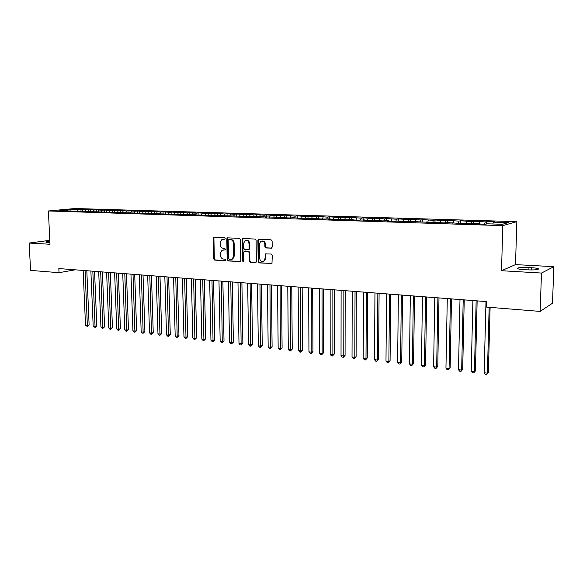 <?xml version="1.0" encoding="UTF-8"?>
<svg xmlns="http://www.w3.org/2000/svg" width="583" height="583" viewBox="0 0 583 583"><rect width="100%" height="100%" fill="white"/><g stroke="black" fill="none" stroke-linecap="round" stroke-linejoin="round"><path stroke-width="0.87" d="M225.191 238.469L224.491 237.624L214.194 237.143L213.254 238.25L213.684 258.896L214.668 260.098L224.929 260.747L225.592 259.982L224.892 259.136L223.559 259.049C221.671 258.714 220.614 257.424 220.389 255.179L220.352 253.459L221.992 250.26L225.031 249.947L225.388 249.247L224.695 248.402L223.355 248.329C221.467 248.001 220.41 246.711 220.177 244.466L220.141 242.732L221.912 239.453L224.805 239.19L225.191 238.469M271.168 248.241L272.195 247.097L272.13 241.056L271.073 239.81L258.4 239.365L257.89 240.378L258.174 261.658L259.202 262.904L271.977 263.45L272.283 255.281L271.233 254.028L265.425 253.911L265.032 258.451L263.931 260.936C261.607 261.956 260.149 261.016 259.552 258.123L259.369 244.095L260.696 241.42C262.962 240.626 264.347 241.61 264.864 244.372L264.893 246.726L265.935 247.964L271.605 248.154M541.49 273.055L553.85 266.693L515.51 264.602L501.518 270.716L541.49 273.055L540.135 311.409L486.565 307.095L486.71 301.615L58.832 268.559L59.021 272.684L75.185 269.82M501.518 270.716L502.801 225.636L48.389 210.973L75.047 208.517L516.837 221.642L502.801 225.636M49.81 240.327L29.15 243.045L50.007 244.262L48.389 210.973M29.15 243.045L30.571 270.395L59.021 272.684M240.422 239.547L239.409 238.323L227.341 237.864L226.787 238.892L227.166 259.734L228.164 260.951L240.313 261.541L240.764 260.579L240.422 239.547M243.155 238.498L255.07 239.059L256.105 240.291L256.389 261.548L255.973 262.488L250.289 262.343L249.262 261.111L249.138 252.548L248.118 251.317L244.248 251.258L243.767 252.242L243.905 261.126L243.599 261.789L242.513 261.038L242.171 239.628L243.155 238.498M192.193 214.515L189.832 214.799L189.781 212.598L195.247 212.766L192.966 213.035L192.201 214.515L195.954 214.631L193.607 214.916L286.246 217.474L284.125 217.787L290.574 217.991L292.681 217.678L301.447 218.341L307.904 218.159L305.842 218.479L312.481 218.691L318.967 218.508L316.941 218.829L323.674 219.048L330.197 218.858L328.2 219.186L335.036 219.405L341.587 219.215L339.627 219.551L346.564 219.769L353.152 219.58L351.228 219.922L358.268 220.141L364.885 219.951L362.998 220.294L370.147 220.52L372.012 220.177L382.208 220.906L388.897 220.709L387.083 221.059L394.451 221.292L401.177 221.095L399.406 221.453L406.89 221.686L408.632 221.329L432.346 222.495L439.167 222.291L437.527 222.662L445.368 222.91L446.979 222.538L458.61 223.333L465.504 223.121L463.966 223.5L472.062 223.755L478.993 223.544L477.499 223.93L485.726 224.193L487.184 223.806L502.422 224.287L508.332 222.626L493.356 222.174L492.824 223.981M81.001 211.01L80.928 209.312L69.982 209.29L58.905 210.317L67.417 210.58L64.822 210.827L189.832 214.799M80.928 209.312L85.577 209.457L83.092 209.691L86.218 209.785L85.205 211.476M88.769 211.257L88.696 209.552L86.218 209.785M88.696 209.552L94.089 210.026L93.091 211.724M96.632 211.505L96.559 209.785L94.089 210.026M96.559 209.785L102.069 210.266L101.063 211.979M104.59 211.753L104.517 210.026L102.069 210.266M104.517 210.026L110.136 210.514L109.138 212.234M112.643 212.008L112.577 210.266L110.136 210.514M112.577 210.266L118.305 210.762L117.314 212.496M120.798 212.285L120.732 210.514L118.305 210.762M120.732 210.514L126.577 211.01L125.593 212.759M129.054 212.584L128.989 210.762L126.577 211.01M128.989 210.762L134.957 211.265L133.973 213.021M137.413 212.882L137.348 211.017L134.957 211.265M137.348 211.017L143.433 211.527L142.456 213.291M145.874 213.189L145.816 211.272L143.433 211.527M145.816 211.272L152.025 211.789L151.048 213.567M154.444 213.495L154.386 211.534L152.025 211.789M154.386 211.534L160.719 212.052L159.749 213.837M163.123 213.815L163.065 211.797L160.719 212.052M163.065 211.797L169.529 212.321L168.567 214.121M171.912 214.136L171.861 212.059L169.529 212.321M171.861 212.059L178.449 212.591L177.531 214.333M180.817 214.464L180.759 212.329L178.449 212.591M180.759 212.329L187.486 212.868L186.662 214.457M189.781 212.598L187.486 212.868M192.966 213.035L196.646 213.145L195.881 214.631M198.971 215.083L198.92 212.875L196.646 213.145M198.92 212.875L205.923 213.429L205.165 214.923M208.218 215.382L208.175 213.152L205.923 213.429M208.175 213.152L215.324 213.713L214.566 215.222M217.597 215.674L217.554 213.436L215.324 213.713M217.554 213.436L224.849 214.005L224.098 215.521M227.093 215.98L227.057 213.728L224.849 214.005M227.057 213.728L234.497 214.296L233.754 215.819M236.72 216.286L236.683 214.019L234.497 214.296M236.683 214.019L244.284 214.595L243.548 216.133M246.478 216.592L246.441 214.311L244.284 214.595M246.441 214.311L254.195 214.894L253.467 216.446M256.367 216.905L256.338 214.61L254.195 214.894M256.338 214.61L264.252 215.2L263.523 216.759M266.387 217.226L266.358 214.908L264.252 215.2M266.358 214.908L274.44 215.513L273.726 217.08M276.546 217.546L276.524 215.222L274.44 215.513M276.524 215.222L284.774 215.827L284.059 217.408M286.851 217.874L286.829 215.528L284.774 215.827M286.829 215.528L295.246 216.147L294.546 217.736M297.294 218.21L297.279 215.848L295.246 216.147M297.279 215.848L305.871 216.468L305.179 218.071M308.101 218.552L307.875 216.162L305.871 216.468M307.875 216.162L316.642 216.796L315.957 218.414M318.624 218.494L318.617 216.49L316.642 216.796M318.617 216.49L327.573 217.131L326.895 218.756M329.519 218.836L329.512 216.818L327.573 217.131M329.512 216.818L338.657 217.466L337.987 219.106M340.567 219.186L340.567 217.153L338.657 217.466M340.567 217.153L349.902 217.809L349.246 219.463M351.775 219.543L351.782 217.488L349.902 217.809M351.782 217.488L361.314 218.159L360.666 219.82M363.143 219.9L363.151 217.831L361.314 218.159M363.151 217.831L372.894 218.508L372.253 220.185M374.68 220.265L374.694 218.18L372.894 218.508M374.694 218.18L384.642 218.865L384.008 220.563M386.391 220.629L386.405 218.538L384.642 218.865M386.405 218.538L396.564 219.23L395.915 221.001M398.269 221.001L398.291 218.895L396.564 219.23M398.291 218.895L408.668 219.594L408.005 221.46M410.33 221.387L410.359 219.259L408.668 219.594M410.359 219.259L420.955 219.973L420.277 221.926M422.573 221.773L422.602 219.631L420.955 219.973M422.602 219.631L433.431 220.352L432.732 222.407M434.998 222.159L435.035 220.002L433.431 220.352M435.035 220.002L446.097 220.738L445.383 222.903M447.613 222.56L447.657 220.389L446.097 220.738M447.657 220.389L458.959 221.125L458.26 223.318M460.424 222.961L460.475 220.775L458.959 221.125M460.475 220.775L472.026 221.525L471.341 223.734M473.44 223.406L473.491 221.168L472.026 221.525M473.491 221.168L485.289 221.926L484.626 224.156M486.652 223.945L486.71 221.562L485.289 221.926M486.71 221.562L494.741 221.81L493.356 222.174M478.993 223.544L479.124 223.981M465.504 223.121L465.642 223.551M479.962 221.766L479.284 223.989M452.233 222.706L452.372 223.129M466.772 221.365L466.087 223.566M439.167 222.291L439.312 222.713M453.793 220.972L453.086 223.151M426.304 221.89L426.457 222.305M441.01 220.578L440.289 222.75M413.639 221.489L413.799 221.904M428.418 220.199L427.682 222.349M401.177 221.095L401.337 221.511M416.022 219.82L415.271 221.955M388.897 220.709L389.065 221.125M403.808 219.448L403.042 221.562M376.8 220.33L376.975 220.738M391.776 219.084L391.004 221.183M364.885 219.951L365.067 220.359M379.919 218.72L379.132 220.804M353.152 219.58L353.334 219.988M368.245 218.37L367.443 220.432M341.587 219.215L341.776 219.616M356.73 218.013L355.921 220.068M330.197 218.858L330.386 219.259M345.384 217.67L344.568 219.711M318.967 218.508L319.163 218.902M334.205 217.328L333.374 219.354M323.186 216.993L322.341 219.004M296.995 217.816L297.199 218.202M312.32 216.665L311.468 218.654M286.246 217.474L286.45 217.86M301.6 216.337L300.741 218.319M275.642 217.138L275.854 217.525M291.041 216.016L290.166 217.984M265.192 216.81L265.411 217.197M280.62 215.703L279.738 217.648M254.888 216.49L255.106 216.869M270.344 215.389L269.47 217.291M244.729 216.169L244.947 216.548M260.215 215.076L259.355 216.92M234.701 215.856L234.927 216.227M250.216 214.777L249.371 216.555M224.819 215.542L225.045 215.914M240.349 214.478L239.526 216.198M215.061 215.236L215.295 215.601M230.62 214.18L229.804 215.848M205.442 214.93L205.675 215.302M221.023 213.888L220.221 215.506M195.954 214.631L196.187 214.996M211.549 213.597L210.755 215.171M202.199 213.312L201.419 214.836M183.856 212.759L183.091 214.223M174.871 212.482L174.091 213.946M165.995 212.212L165.215 213.662M157.228 211.942L156.441 213.385M148.578 211.68L147.783 213.116M140.029 211.425L139.235 212.846M131.59 211.163L130.796 212.576M123.261 210.915L122.459 212.314M115.026 210.66L114.224 212.059M106.893 210.412L106.091 211.804M98.862 210.171L98.053 211.549M90.933 209.931L90.117 211.301M83.092 209.691L82.276 211.053M540.135 311.409L552.487 303.233L553.85 266.693M515.51 264.602L516.837 221.642M69.982 209.29L70.128 210.915M78.435 209.545L77.422 211.228M49.861 241.304L45.955 241.872C45.43 242.127 46.035 242.302 47.77 242.419L49.919 242.528M526.945 269.834C532.002 270.067 535.66 269.929 537.934 269.404C539.523 268.676 537.373 268.1 531.492 267.677L528.963 267.531C523.942 267.305 520.306 267.451 518.061 267.969C516.465 268.683 518.571 269.251 524.387 269.689L526.945 269.834M224.907 239.125L222.954 239.183M223.092 249.947L225.125 249.881M214.398 237.15L213.91 238.141L214.333 258.765L215.316 259.967L225.344 260.601M227.931 237.784L227.428 238.782L227.815 259.603L228.806 260.82L240.313 261.541M228.857 239.46L228.179 240.24L228.514 258.553L229.214 259.399L232.209 259.085L233.717 255.973L233.499 243.41C233.266 241.136 232.194 239.846 230.278 239.526L229.25 239.387M231.648 259.355L232.843 258.947L234.351 255.842L233.717 255.973M229.498 239.351L230.919 239.416C232.836 239.73 233.907 241.027 234.14 243.293L234.351 255.842M255.93 262.518L250.289 262.343M244.977 251.084L248.744 251.193L249.764 252.417L249.888 260.973L250.916 262.204M243.315 238.505L242.805 239.518L243.14 260.9L243.679 261.723M249.007 243.636C248.533 240.983 247.207 239.985 245.028 240.648L243.628 243.366L243.709 248.263L244.729 249.488L248.598 249.539L249.079 248.547L249.007 243.636L249.641 243.519C249.284 241.129 248.096 240.072 246.077 240.349M248.722 249.546L249.713 248.431L249.079 248.547M249.641 243.519L249.713 248.431M261.847 241.049C263.917 240.764 265.127 241.836 265.484 244.255L265.513 246.602L266.555 247.841L271.678 248.11M263.283 261.308L264.551 260.805L265.651 258.313L265.032 258.451M266.103 253.736L265.608 254.727L265.651 258.313M258.4 239.365L259.02 239.256L258.517 240.262L258.794 261.527L259.829 262.765L271.882 263.523M83.15 270.439L85.504 325.219L87.414 325.445L89.119 325.001L86.816 270.716M89.119 325.001L87.406 326.531L85.074 270.585M87.406 326.531L85.504 325.219M90.875 271.037L93.178 326.13L95.109 326.363L96.8 325.919L94.563 271.321M96.8 325.919L95.087 327.449L92.828 271.182M95.087 327.449L93.178 326.13M98.702 271.634L100.939 327.056L102.892 327.289L104.583 326.844L102.397 271.926M104.583 326.844L102.863 328.389L100.67 271.787M102.863 328.389L102.083 328.295L100.939 327.056M106.616 272.246L108.795 327.996L110.77 328.229L112.453 327.777L110.325 272.538M112.453 327.777L110.734 329.329L108.613 272.407M110.734 329.329L109.939 329.235L108.795 327.996M114.632 272.866L116.746 328.943L118.743 329.184L120.411 328.725L118.356 273.157M120.411 328.725L118.699 330.284L116.651 273.026M118.699 330.284L117.897 330.189L116.746 328.943M122.743 273.493L124.791 329.905L126.817 330.146L128.471 329.679L126.482 273.784M128.471 329.679L126.751 331.253L124.784 273.653M126.751 331.253L125.943 331.159L124.791 329.905M130.956 274.127L132.931 330.874L134.986 331.122L136.633 330.648L134.709 274.418M136.633 330.648L134.913 332.237L133.026 274.287M134.913 332.237L134.09 332.135L132.931 330.874M139.264 274.775L141.173 331.858L143.25 332.106L144.89 331.632L143.032 275.059M144.89 331.632L143.163 333.228L141.363 274.936M143.163 333.228L142.339 333.126L141.173 331.858M147.681 275.424L149.525 332.849L151.624 333.104L153.249 332.623L151.463 275.715M153.249 332.623L151.522 334.234L149.802 275.584M151.522 334.234L150.684 334.132L149.525 332.849M156.2 276.08L157.971 333.862L160.099 334.117L161.71 333.629L159.997 276.371M161.71 333.629L159.982 335.247L158.35 276.247M159.982 335.247L159.137 335.145L157.971 333.862M164.829 276.75L166.527 334.882L168.676 335.138L170.28 334.642L168.64 277.042M170.28 334.642L168.553 336.274L167.008 276.918M168.553 336.274L167.693 336.172L166.527 334.882M173.566 277.421L175.184 335.91L177.37 336.172L178.959 335.677L177.392 277.719M178.959 335.677L177.225 337.317L175.774 277.595M177.225 337.317L176.358 337.214L175.184 335.91M182.421 278.106L183.958 336.959L186.166 337.222L187.741 336.719L186.261 278.404M187.741 336.719L186.013 338.373L184.651 278.28M186.013 338.373L185.132 338.264L183.958 336.959M191.384 278.798L192.835 338.016L195.079 338.286L196.639 337.776L195.239 279.097M196.639 337.776L194.904 339.444L193.643 278.973M194.904 339.444L194.015 339.335L192.835 338.016M200.457 279.497L201.835 339.095L204.101 339.364L205.653 338.847L204.327 279.796M205.653 338.847L203.919 340.523L202.746 279.68M203.919 340.523L203.008 340.414L201.835 339.095M209.654 280.212L210.944 340.18L213.24 340.45L214.777 339.933L213.538 280.51M214.777 339.933L213.043 341.616L211.979 280.387M213.043 341.616L212.125 341.507L210.944 340.18M218.975 280.933L220.17 341.281L222.502 341.558L224.018 341.026L222.874 281.232M224.018 341.026L222.283 342.731L221.321 281.108M222.283 342.731L221.358 342.615L220.17 341.281M228.412 281.662L229.52 342.396L231.881 342.673L233.389 342.141L232.326 281.961M233.389 342.141L231.648 343.853L230.795 281.844M231.648 343.853L230.708 343.744L229.52 342.396M237.981 282.398L238.994 343.525L241.384 343.81L242.871 343.27L241.909 282.704M242.871 343.27L241.136 344.99L240.393 282.587M241.136 344.99L240.181 344.881L238.994 343.525M247.673 283.149L248.591 344.67L251.011 344.961L252.49 344.407L251.616 283.455M252.49 344.407L250.748 346.149L250.114 283.338M250.748 346.149L249.786 346.032L248.591 344.67M257.497 283.906L258.32 345.828L260.769 346.12L262.226 345.566L261.454 284.212M262.226 345.566L260.492 347.315L259.974 284.096M260.492 347.315L259.508 347.198L258.32 345.828M267.451 284.672L268.173 347.002L270.658 347.3L272.101 346.739L271.423 284.985M272.101 346.739L270.359 348.503L269.965 284.868M270.359 348.503L269.368 348.386L268.173 347.002M277.544 285.451L278.164 348.197L280.678 348.496L282.099 347.927L281.531 285.765M282.099 347.927L280.365 349.705L280.088 285.648M280.365 349.705L279.359 349.581L278.164 348.197M287.776 286.246L288.286 349.406L290.837 349.705L292.243 349.13L291.777 286.552M292.243 349.13L290.502 350.922L290.356 286.442M290.502 350.922L289.481 350.798L288.286 349.406M298.146 287.047L298.547 350.623L301.134 350.937L302.519 350.354L302.162 287.353M302.519 350.354L300.784 352.154L300.762 287.251M300.784 352.154L299.749 352.03L298.547 350.623M308.662 287.856L308.946 351.87L311.57 352.183L312.94 351.585L312.692 288.17M312.94 351.585L311.205 353.407L311.315 288.06M311.205 353.407L310.156 353.283L308.946 351.87M319.324 288.68L319.499 353.123L322.159 353.444L323.499 352.846L323.376 288.993M323.499 352.846L321.765 354.675L322.159 353.444L322.013 288.891M321.765 354.675L320.701 354.551L319.499 353.123M330.138 289.518L330.189 354.398L332.886 354.726L334.212 354.114L334.205 289.831M334.212 354.114L332.478 355.965L332.886 354.726L332.864 289.729M332.478 355.965L331.399 355.834L330.189 354.398M341.106 290.363L341.033 355.696L343.773 356.024L345.07 355.404L345.187 290.677M345.07 355.404L343.336 357.27L343.773 356.024L343.868 290.582M343.336 357.27L342.243 357.139L341.033 355.696M352.227 291.223L352.03 357.007L354.807 357.335L356.089 356.716L356.322 291.544M356.089 356.716L354.355 358.589L354.807 357.335L355.032 291.442M354.355 358.589L353.247 358.458L352.03 357.007M363.508 292.098L363.187 358.334L366 358.669L367.254 358.042L367.625 292.411M367.254 358.042L365.526 359.93L366 358.669L366.357 292.316M365.526 359.93L364.404 359.798L363.187 358.334M374.956 292.979L374.505 359.689L377.354 360.024L378.586 359.383L379.088 293.3M378.586 359.383L376.858 361.292L377.354 360.024L377.85 293.205M376.858 361.292L375.714 361.154L374.505 359.689M386.573 293.876L385.982 361.052L388.876 361.402L390.078 360.753L390.719 294.196M390.078 360.753L388.358 362.677L388.876 361.402L389.502 294.102M388.358 362.677L387.199 362.539L385.982 361.052M398.364 294.787L397.628 362.444L400.565 362.794L401.745 362.138L402.518 295.107M401.745 362.138L400.018 364.076L400.565 362.794L401.337 295.02M400.018 364.076L398.845 363.938L397.628 362.444M410.323 295.712L409.441 363.85L412.421 364.207L413.573 363.544L414.498 296.033M413.573 363.544L411.853 365.497L412.421 364.207L413.34 295.945M411.853 365.497L410.665 365.352L409.441 363.85M422.464 296.652L421.429 365.286L424.46 365.643L425.583 364.965L426.654 296.973M425.583 364.965L423.863 366.94L424.46 365.643L425.524 296.885M423.863 366.94L422.653 366.794L421.429 365.286M434.787 297.6L433.599 366.736L436.674 367.101L437.767 366.416L438.992 297.928M437.767 366.416L436.048 368.405L436.674 367.101L437.891 297.84M436.048 368.405L434.823 368.259L433.599 366.736M447.292 298.569L445.951 368.208L449.07 368.58L450.134 367.888L451.512 298.897M450.134 367.888L448.422 369.892L449.07 368.58L450.448 298.809M448.422 369.892L447.176 369.739L445.951 368.208M459.994 299.553L458.493 369.702L461.656 370.081L462.691 369.374L464.228 299.881M462.691 369.374L460.978 371.4L461.656 370.081L463.201 299.8M460.978 371.4L459.717 371.247L458.493 369.702M472.893 300.544L471.217 371.225L474.431 371.604L475.436 370.89L477.142 300.872M475.436 370.89L473.731 372.931L474.431 371.604L476.151 300.799M473.731 372.931L472.441 372.777L471.217 371.225M485.989 301.557L484.145 372.763L487.403 373.149L488.372 372.428L490.106 307.379M488.372 372.428L486.674 374.483L487.403 373.149L489.152 307.307M486.674 374.483L485.369 374.33L484.145 372.763M223.828 239.074L223.18 239.183M224.032 249.823L223.384 249.947M215.316 259.967L214.668 260.098M214.333 258.765L213.684 258.896M213.91 238.141L213.254 238.25M240.232 261.585L239.788 261.68M228.806 260.82L228.164 260.951M227.815 259.603L227.166 259.734M227.428 238.782L226.787 238.892M234.14 243.293L233.499 243.41M230.919 239.416L230.278 239.526M255.864 262.561L255.39 262.663M249.888 260.973L249.262 261.111M249.764 252.417L249.138 252.548M248.744 251.193L248.118 251.317M245.385 251.003L244.751 251.127M243.14 260.9L242.513 261.038M242.805 239.518L242.171 239.628M266.555 247.841L265.935 247.964M265.513 246.602L264.893 246.726M265.484 244.255L264.864 244.372M265.608 254.727L264.988 254.858M271.831 263.552L271.335 263.669M259.829 262.765L259.202 262.904M258.794 261.527L258.174 261.658M258.517 240.262L257.89 240.378M531.412 269.951L531.492 267.677M528.89 269.914L528.963 267.531M214.245 237.143L213.823 237.215M227.822 237.784L227.341 237.864M232.843 258.947L232.209 259.085M249.225 249.415L248.598 249.539M243.271 238.505L242.71 238.607M264.551 260.805L263.931 260.936M266.037 253.78L265.425 253.911M518.032 268.821L518.061 267.969"/></g></svg>
